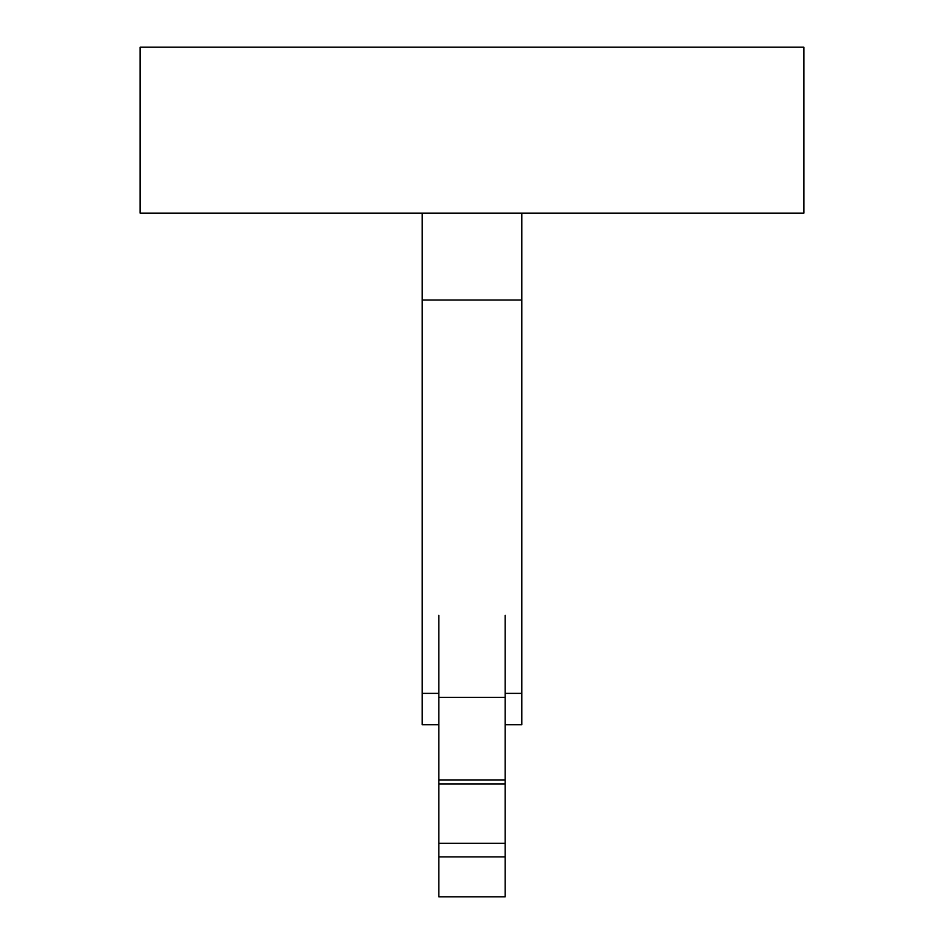 <?xml version="1.0" encoding="UTF-8"?>
<svg xmlns="http://www.w3.org/2000/svg" width="944" height="944" viewBox="0 0 944 944"><rect width="100%" height="100%" fill="white"/><g stroke="black" fill="none" stroke-linecap="round" stroke-linejoin="round"><path stroke-width="1.42" d="M140.137 213.132L140.137 47.2L803.863 47.2L803.863 213.132L140.137 213.132M438.818 724.756L422.216 724.756L422.216 213.132M505.182 724.756L521.784 724.756L521.784 693.38L505.182 693.38M422.216 693.38L438.818 693.38M422.216 300.027L521.784 300.027L521.784 693.38M521.784 213.132L521.784 300.027M438.818 843.334L505.182 843.334L505.182 896.8L438.818 896.8L438.818 615.287M505.182 856.904L438.818 856.904M438.818 783.909L505.182 783.909L505.182 843.334M438.818 780.051L505.182 780.051L505.182 783.909M505.182 615.287L505.182 780.051M438.818 697.321L505.182 697.321"/></g></svg>
